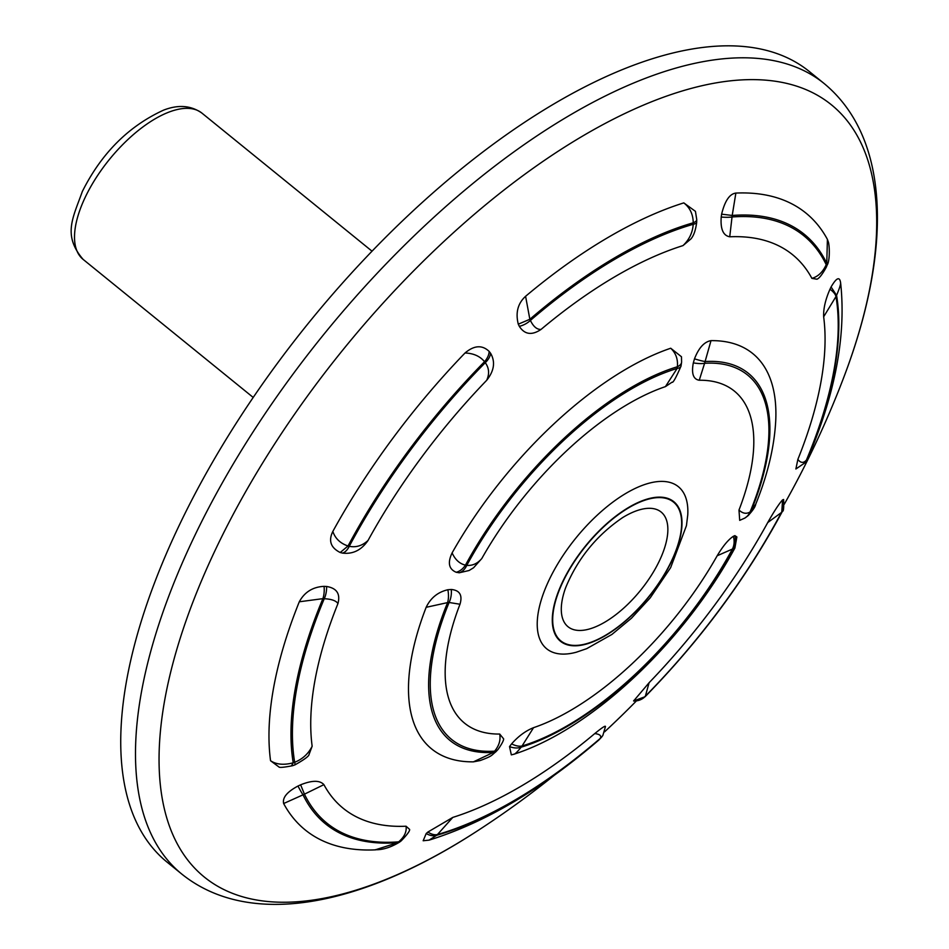 <?xml version="1.0" encoding="UTF-8"?>
<svg xmlns="http://www.w3.org/2000/svg" width="949" height="949" viewBox="0 0 949 949"><rect width="100%" height="100%" fill="white"/><g stroke="black" fill="none" stroke-linecap="round" stroke-linejoin="round"><path stroke-width="1.42" d="M784.277 504.227A939.202 939.202 0 0 0 842.605 380.43L842.605 380.43A497.323 224.794 129.1 0 0 712.201 83.571A497.323 224.794 129.1 0 0 216.348 547.775A497.323 224.794 129.1 0 0 323.609 898.288A497.323 224.794 129.1 0 0 476.576 831.419L476.576 831.419A939.202 939.202 0 0 0 555.106 774.609M181.983 874.231L167.226 862.25A509.305 230.204 -50.9 0 1 179.373 525.022A509.305 230.204 -50.9 0 1 809.141 71.365L823.898 83.334A509.305 230.204 -50.9 0 0 194.13 537.004A509.305 230.204 -50.9 0 0 181.983 874.231C250.311 928.917 361.759 906.01 476.576 831.419M653.339 482.222A104.402 47.189 129.1 0 0 549.246 579.685A104.402 47.189 129.1 0 0 571.761 653.268A104.402 47.189 129.1 0 0 576.363 652.2L586.696 648.665L611.927 634.43L631.465 618.214L650.219 597.858L670.646 567.632L686.435 525.687L687.752 514.963A104.402 47.189 129.1 0 0 653.339 482.222M585.723 629.875A73.844 33.381 -50.9 0 1 565.545 587.965C577.526 558.771 596.565 535.307 622.663 517.585A73.844 33.381 -50.9 0 1 643.422 508.889A73.844 33.381 -50.9 0 1 659.353 560.942A73.844 33.381 -50.9 0 1 585.723 629.875M452.104 552.899C447.454 562.71 448.818 569.163 456.184 572.259L459.245 572.781L469.067 570.515L473.575 567.751L481.795 558.534A213.905 96.691 -50.9 0 1 665.427 386.623L672.07 382.174C672.9 383.289 675.89 377.927 681.014 366.112L681.596 362.162A17.319 7.794 4.5 0 1 677.372 366.753A236.515 106.905 129.1 0 0 465.461 565.141L466.789 565.379A234.7 106.086 -50.9 0 1 677.123 368.461L677.372 366.753C678.072 359.256 675.854 353.075 670.718 348.236A254.652 115.102 129.1 0 0 452.104 552.899C455.176 559.685 459.624 563.765 465.461 565.141A17.319 12.467 107.1 0 1 456.184 572.259M681.596 362.162L681.477 356.753L670.718 348.236M473.432 761.845L480.218 760.54C492.828 755.867 491.155 755.487 495.912 751.727L498.071 749.402A17.319 8.802 40.4 0 1 494.583 751.169A234.7 106.086 -50.9 0 1 449.091 602.485L447.596 602.603A236.515 106.905 129.1 0 0 493.433 752.403L494.583 751.169C499.079 745.748 500.787 740.054 499.708 734.051A213.905 96.691 -50.9 0 1 459.992 604.24C462.661 595.225 459.767 590.302 451.285 589.471L447.845 589.744C437.904 592.046 430.68 597.906 426.148 607.313A254.652 115.102 129.1 0 0 473.432 761.845L493.433 752.403A17.319 5.955 45.5 0 0 495.912 751.727M498.071 749.402C501.855 743.98 503.705 740.469 503.634 738.856L499.708 734.051M683.79 202.884C689.959 207.677 693.102 214.308 693.233 222.801A379.742 171.65 129.1 0 0 529.85 319.279L530.396 320.43A378.319 170.998 -50.9 0 1 693.209 224.296L693.233 222.801A15.279 4.864 -1.1 0 0 696.744 219.61L695.439 211.342L683.79 202.884A397.251 179.563 129.1 0 0 525.58 296.302C517.834 303.407 515.402 312.684 518.284 324.167L519.317 326.337C524.607 334.57 531.843 335.602 541.025 329.433A356.516 161.14 -50.9 0 1 682.995 245.601L690.967 238.887M332.85 531.44C328.259 540.716 330.715 547.739 340.205 552.508L342.53 553.089C352.874 554.358 361.391 550.147 368.046 540.456A356.516 161.14 -50.9 0 1 486.683 380.312C494.215 370.834 495.52 361.806 490.574 353.242L489.162 351.427C482.199 344.76 474.156 345.282 465.022 352.992A397.251 179.563 129.1 0 0 332.838 531.44C335.234 538.51 340.3 543.374 348.022 545.995L349.256 546.304A378.319 170.998 -50.9 0 1 485.283 362.672L484.536 361.711A379.742 171.65 129.1 0 0 348.022 545.995L340.205 552.508M270.548 760.73L278.935 766.97C279.457 767.788 283.988 767.373 292.517 765.724L294.937 764.87A15.279 1.293 -111.4 0 0 294.676 762.284A378.319 170.998 -50.9 0 1 324.25 598.724L322.897 598.653A379.742 171.65 129.1 0 0 293.229 762.794L294.676 762.284C302.624 759.07 308.449 753.72 312.15 746.222A356.516 161.14 -50.9 0 1 337.939 603.588C340.537 593.86 336.765 588.155 326.598 586.482L324.06 586.352C312.838 586.921 304.582 592.069 299.291 601.785A397.251 179.563 129.1 0 0 270.548 760.73C276.373 764.574 283.929 765.262 293.229 762.794L291.675 765.463M294.937 764.87C304.321 759.603 309.042 756.116 309.066 754.419L312.15 746.222M406.053 826.223C406.824 831.787 404.345 836.994 398.651 841.846A378.319 170.998 -50.9 0 1 304.439 794.171L303.028 794.835A379.742 171.65 129.1 0 0 397.572 842.676L398.651 841.846A15.279 8.244 -128.9 0 0 401.249 840.814L401.249 840.814C407.24 834.586 410.015 830.778 409.6 829.402L406.053 826.223A356.516 161.14 -50.9 0 1 323.906 784.645C319.813 780.161 312.055 780.22 300.631 784.811L297.986 786.045C287.049 791.869 282.28 797.706 283.644 803.53A397.251 179.563 129.1 0 0 375.199 849.865L375.946 849.806M721.216 217.048A15.279 2.717 5.9 0 0 732.011 216.989A378.319 170.998 -50.9 0 1 826.211 264.664L826.757 263.3A379.742 171.65 129.1 0 0 732.213 215.459L729.734 236.787A356.516 161.14 -50.9 0 1 811.893 278.365C818.074 276.61 822.854 272.043 826.211 264.664A15.279 5.967 23.3 0 1 826.342 267.108L827.148 265.091A15.279 4.354 20.5 0 0 826.757 263.3L827.409 239.397A397.251 179.563 129.1 0 0 735.866 193.074L732.213 215.459L721.62 214.166L721.216 217.048C720.338 229.041 723.185 235.625 729.734 236.787M806.887 459.482A379.742 171.65 129.1 0 0 836.567 295.341L835.974 296.562A378.319 170.998 -50.9 0 1 806.401 460.111L808.607 456.374C835.298 393.218 846.022 335.851 840.778 284.285A397.251 179.563 129.1 0 0 840.506 282.209C841.039 283.514 839.723 287.891 836.567 295.341L831.075 286.966L829.972 289.255C825.428 299.599 823.317 308.769 823.649 316.788A356.516 161.14 -50.9 0 1 797.86 459.423C800.659 463.076 803.506 463.314 806.401 460.111A15.279 13.571 39.2 0 1 804.645 463.029L805.642 461.724A15.279 12.645 36 0 0 806.887 459.482M605.486 726.459L602.888 735.345A15.279 14.579 -147.6 0 1 600.254 738.405A378.319 170.998 -50.9 0 1 437.453 834.539L436.552 835.334A379.742 171.65 129.1 0 0 599.934 738.856L600.254 738.405C601.666 735.795 599.827 734.182 594.774 733.577A356.516 161.14 -50.9 0 1 452.792 817.409L437.453 834.539A15.279 9.039 -130.3 0 1 427.892 832.036L426.196 833.53L423.171 840.755L429.102 840.126C484.749 822.842 541.31 789.497 598.783 740.066L601.844 736.851L598.783 740.066M297.986 786.045A15.279 1.186 -116.6 0 0 303.028 794.835L283.644 803.53M375.199 849.865L399.648 842.048C383.325 852.036 373.645 849.118 375.519 849.841M324.06 586.352A15.279 7.106 -90.2 0 1 322.897 598.653L299.291 601.785M489.162 351.427A15.279 9.62 -42.3 0 1 484.536 361.711C480.052 356.219 473.539 353.325 465.022 352.992M525.592 296.302L529.85 319.279L518.284 324.167M426.196 833.53A15.279 10.403 -132.7 0 0 436.552 835.334L429.102 840.126M323.906 784.645L304.439 794.171L300.631 784.811M337.939 603.588C336.112 600.717 331.545 599.092 324.25 598.724A15.279 8.043 -83.7 0 0 326.598 586.482M486.683 380.312C489.601 373.93 489.138 368.058 485.283 362.672A15.279 9.312 -33.7 0 0 490.574 353.242M342.53 553.089A15.279 8.458 -79.8 0 0 349.256 546.304C356.077 547.668 362.34 545.722 368.046 540.456M682.995 245.601C689.235 239.682 692.64 232.588 693.209 224.296A15.279 3.511 3.6 0 0 696.685 222.327L696.744 219.61M519.317 326.337A15.279 9.051 -29.3 0 0 530.396 320.43C533.397 326.622 536.932 329.623 541.025 329.433M829.972 289.255A15.279 6.821 24.7 0 1 835.974 296.562L823.649 316.788M750.932 511.321A236.515 106.905 129.1 0 0 705.095 361.522L704.597 363.289A234.7 106.086 -50.9 0 1 750.09 511.962L755.712 504.263C755.357 506.766 752.759 510.621 747.907 515.805L747.907 515.805A17.319 13.298 49 0 0 750.932 511.321M447.845 589.744A17.319 9.407 -99.6 0 1 447.596 602.603L426.148 607.313M755.712 504.263C767.622 474.915 774.301 447.074 775.736 420.704A254.652 115.102 129.1 0 0 711.003 340.644L705.095 361.522A17.319 2.064 -160.9 0 1 694.49 358.829L693.328 362.886C691.299 373.526 693.28 379.315 699.259 380.241A213.905 96.691 -50.9 0 1 738.986 510.04C742.723 513.551 746.424 514.192 750.09 511.962A17.319 15.042 58.2 0 1 744.835 518.083L747.907 515.805M459.992 604.24L449.091 602.485A17.319 11.163 -88.7 0 0 451.285 589.471M665.427 386.623L677.123 368.461A17.319 5.291 12 0 0 681.014 366.112M459.245 572.781A17.319 11.364 93 0 0 466.789 565.379C472.483 565.841 477.489 563.564 481.795 558.534M693.328 362.886A17.319 4.923 -167 0 0 704.597 363.289L699.259 380.241M735.866 193.074C729.579 193.904 724.834 200.939 721.62 214.166M827.148 265.091C830.268 260.37 829.414 243.846 828.216 241.639L827.409 239.397M811.893 278.365L816.947 279.208C819.248 278.365 822.38 274.344 826.342 267.108M840.506 282.209C839.474 276.361 836.33 277.95 831.075 286.966M797.86 459.423L795.879 468.996L804.645 463.029M452.792 817.409L427.892 832.036M605.071 727.42C606.565 724.692 603.137 726.744 594.774 733.577M711.003 340.644C704.253 341.782 698.761 347.856 694.49 358.829M738.986 510.04L739.698 520.36L744.835 518.083M767.741 522.555A356.516 161.14 -50.9 0 1 649.116 682.699L633.6 700.991L645.118 696.696C700.576 640.041 746.353 578.238 782.439 511.297L781.407 512.531A378.319 170.998 -50.9 0 1 645.367 696.163L645.261 696.424A379.742 171.65 129.1 0 0 781.774 512.14L782.557 499.909L781.857 500.657C778.299 504.904 773.589 512.199 767.741 522.555L781.407 512.531A15.279 13.986 41.2 0 0 781.857 500.657M782.332 510.301L782.427 511.286C783.577 511.618 783.969 507.668 783.613 499.471L782.557 499.909M509.53 746.602L511.333 754.87L514.002 754.206C592.971 728.796 684.383 641.049 734.882 548.059L736.875 536.944L734.894 535.627L733.328 536.304C728.274 539.661 722.901 546.149 717.183 555.758A213.905 96.691 -50.9 0 1 533.552 727.669C525.604 730.849 518.296 736.258 511.606 743.874L509.53 746.602A17.319 11.696 -145.9 0 0 521.155 747.171A236.515 106.905 129.1 0 0 733.067 548.783L732.391 549.08A234.7 106.086 -50.9 0 1 522.057 745.985L521.155 747.171C517.241 752.059 514.761 754.419 513.717 754.253M732.331 549.59C735.439 547.822 735.689 547.549 733.067 548.783A17.319 16.358 -103.3 0 0 734.894 535.627M533.552 727.669L522.057 745.985A17.319 9.17 -140.3 0 1 511.606 743.874M733.328 536.304A17.319 15.243 -120.2 0 1 732.391 549.08L717.183 555.758M633.6 700.991A15.279 15.148 -165.4 0 0 645.261 696.424L645.118 696.696M649.116 682.699L645.367 696.163A15.279 14.84 -151.4 0 1 633.813 700.504M602.307 736.199L602.888 735.345M85.363 197.001A94.224 42.586 129.1 0 0 83.121 259.397C62.456 235.222 72.871 218.08 82.349 191.461C101.424 153.358 128.483 126.264 163.513 110.167C178.139 104.437 190.927 105.41 201.876 113.073A94.224 42.586 129.1 0 0 85.363 197.001M652.26 497.845A89.882 40.629 129.1 0 0 562.638 581.749A89.882 40.629 129.1 0 0 582.022 645.095A89.882 40.629 129.1 0 0 671.643 561.191A89.882 40.629 129.1 0 0 652.26 497.845M582.259 644.703A89.36 40.392 -50.9 0 1 562.982 581.713A89.36 40.392 -50.9 0 1 652.093 498.296A89.36 40.392 -50.9 0 1 671.358 561.286A89.36 40.392 -50.9 0 1 582.259 644.703M253.146 397.394L83.121 259.397M604.584 731.845A939.202 939.202 0 0 0 636.198 701.133M842.605 380.43C891.989 252.719 891.479 138.945 823.898 83.334M469.067 570.515L473.575 567.751M808.607 456.386L805.642 461.724M401.249 840.814L399.648 842.048M690.967 238.875C693.743 235.672 695.653 230.156 696.685 222.327M371.901 251.082L201.876 113.073"/></g></svg>
